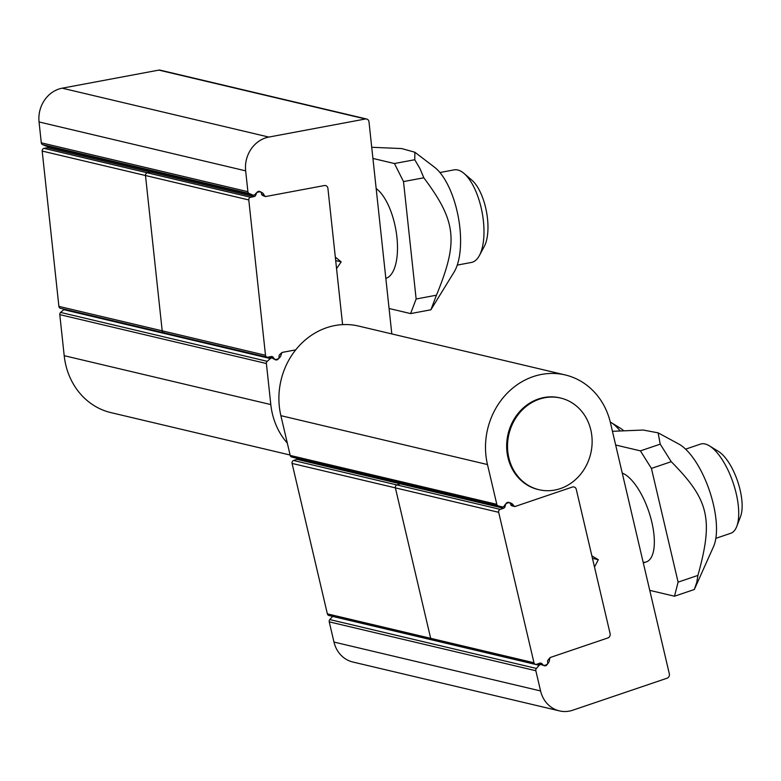 <?xml version="1.0" encoding="UTF-8"?>
<svg xmlns="http://www.w3.org/2000/svg" width="781" height="781" viewBox="0 0 781 781"><rect width="100%" height="100%" fill="white"/><g stroke="black" fill="none" stroke-linecap="round" stroke-linejoin="round"><path stroke-width="1.17" d="M510.764 504.702L513.41 505.327A2.353 2.099 -76.7 0 0 515.743 506.254L572.414 487.032A3.534 3.153 -76.7 0 1 576.271 489.345L610.098 633.567A3.534 3.153 -76.7 0 1 607.813 637.97A3.534 3.153 103.3 0 0 610.098 633.567L594.497 567.045L598.314 559.713L591.881 555.867L576.271 489.345A3.534 3.153 103.3 0 0 572.414 487.032L514.825 506.566L512.111 505.883A2.353 2.099 103.3 0 1 510.637 504.321A2.939 2.626 -76.7 0 0 505.541 504.585L505.258 504.526M505.541 504.585L505.053 506.527A2.353 2.099 103.3 0 1 503.54 508.246L500.211 509.378A2.353 2.099 -76.7 0 0 498.678 512.307L533.97 662.757A2.353 2.099 103.3 0 0 536.547 664.299L539.876 663.167A2.353 2.099 -76.7 0 1 541.916 663.674L543.166 665.031A2.939 2.626 103.3 0 0 547.637 662.044A2.353 2.099 -76.7 0 1 548.213 659.789L550.224 657.504L607.813 637.97L551.152 657.192A2.353 2.099 -76.7 0 0 549.56 659.457A5.887 5.252 103.3 0 1 542.922 665.246A5.887 5.252 103.3 0 1 541.711 664.777A2.353 2.099 -76.7 0 0 541.223 664.592L537.953 663.821M433.24 639.854A2.353 2.099 -76.7 0 1 430.663 638.311L395.381 487.861L430.663 638.311A2.353 2.099 -76.7 0 0 432.176 639.903L535.473 664.348M401.307 483.019A2.353 2.099 -76.7 0 1 400.243 483.8L396.904 484.933A2.353 2.099 103.3 0 0 395.381 487.861A2.353 2.099 103.3 0 1 396.904 484.933L400.243 483.8A2.353 2.099 -76.7 0 0 401.307 483.019M432.176 639.903L328.869 615.467A2.353 2.099 103.3 0 1 327.366 613.866L292.074 463.426A2.353 2.099 -76.7 0 1 293.597 460.487L296.936 459.355A2.353 2.099 103.3 0 0 298 458.574M164.547 332.735A2.353 2.099 103.3 0 1 163.756 332.726A2.353 2.099 -76.7 0 1 162.194 330.822A2.353 2.099 103.3 0 0 163.756 332.726L60.449 308.28A2.353 2.099 -76.7 0 1 58.897 306.377L42.184 151.065A2.353 2.099 103.3 0 1 44.039 148.361L47.456 147.726A2.353 2.099 -76.7 0 0 48.852 146.779M163.756 332.726L267.063 357.161A2.353 2.099 103.3 0 1 265.501 355.267L248.788 199.946A2.353 2.099 -76.7 0 1 250.642 197.251L254.059 196.607L150.762 172.162A2.353 2.099 103.3 0 0 152.158 171.224A2.353 2.099 -76.7 0 1 150.762 172.162L147.336 172.806L150.762 172.162L47.456 147.726M265.501 355.267L162.194 330.822L145.491 175.51A2.353 2.099 -76.7 0 1 147.336 172.806A2.353 2.099 103.3 0 0 145.491 175.51L42.184 151.065M341.19 261.889L335.313 257.095L327.922 188.416A3.534 3.153 103.3 0 0 324.398 185.546A3.534 3.153 -76.7 0 1 327.922 188.416L342.586 324.623L336.552 268.635L341.19 261.889L335.693 260.581M264.085 196.06L265.52 196.392A2.353 2.099 -76.7 0 0 266.311 196.412L324.398 185.546L265.364 196.587L262.777 195.504A2.353 2.099 103.3 0 1 261.518 193.737A2.939 2.626 -76.7 0 0 256.461 193.249L256.158 193.18M267.063 357.161A2.353 2.099 103.3 0 0 267.854 357.181L271.271 356.546A2.353 2.099 -76.7 0 1 273.213 357.356L274.287 358.889A2.939 2.626 103.3 0 0 279.042 356.566A2.353 2.099 -76.7 0 1 279.871 354.398L282.136 352.416L295.696 349.878L283.083 352.231A2.353 2.099 -76.7 0 0 281.248 354.262L280.291 354.037M254.059 196.607A2.353 2.099 103.3 0 0 255.758 195.113L256.461 193.249M58.897 306.377L162.194 330.822L145.491 175.51L248.788 199.946M560.309 488.613A47.085 42.028 -76.7 0 1 538.978 489.707A47.085 42.028 -76.7 0 1 507.513 446.068A47.085 42.028 -76.7 0 1 539.329 399.169A47.085 42.028 -76.7 0 1 560.67 398.066A47.085 42.028 -76.7 0 1 592.135 441.704A47.085 42.028 -76.7 0 1 560.309 488.613M560.67 398.066L559.811 397.861A47.085 42.028 103.3 0 0 508.07 434.011A47.085 42.028 103.3 0 0 538.129 489.511L538.978 489.707M414.867 152.236L434.431 167.154A58.858 24.68 79.4 0 1 447.904 185.048A58.858 24.68 79.4 0 1 454.064 272.1L430.897 309.784L436.452 295.189C458.593 241.241 456.475 221.482 423.819 177.785L419.983 168.628L414.76 159.734L414.867 152.236L401.659 148.566L371.727 147.277M372.928 158.445L394.444 163.532L414.76 159.734M376.159 188.533A47.085 19.74 79.4 0 1 396.914 237.239A47.085 19.74 79.4 0 1 385.834 278.407M394.444 163.532L403.504 181.582L416.136 298.996L410.591 313.591L430.897 309.784M410.591 313.591L389.075 308.495M416.136 298.996L436.452 295.189M403.504 181.582L423.819 177.785M658.119 432.85L678.709 443.989A58.858 23.166 71.3 0 1 708.094 486.817A58.858 23.166 71.3 0 1 715.084 542.063A58.858 23.166 71.3 0 1 713.531 546.612L694.319 589.499L696.798 582.226L697.911 575.412C713.551 519.053 709.06 499.918 671.24 461.688L660.228 444.155L658.119 432.85L643.193 430.038L612.45 431.297M615.662 445.014L640.41 450.871L651.422 468.415L671.24 461.688M651.422 468.415L678.103 582.138L697.911 575.412M640.41 450.871L660.228 444.155M622.252 473.091A47.085 18.529 71.3 0 1 650.895 518.457A47.085 18.529 71.3 0 1 646.317 561.92A47.085 18.529 71.3 0 1 643.173 562.291M678.103 582.138L674.501 596.215L694.319 589.499M674.501 596.215L649.753 590.368M592.457 558.327L598.314 559.713M513.41 505.327A5.887 5.252 103.3 0 0 510.227 502.857A5.887 5.252 103.3 0 0 504.399 505.717A2.353 2.099 -76.7 0 1 502.037 506.859L498.288 505.903A2.353 2.099 -76.7 0 1 496.804 504.321L487.481 464.549A70.632 63.046 -76.7 0 1 565.229 374.948A70.632 63.046 -76.7 0 1 610.459 422.824L669.327 673.827A3.534 3.153 -76.7 0 1 667.042 678.22L572.756 710.212A29.434 26.271 -76.7 0 1 559.43 710.895A29.434 26.271 -76.7 0 1 540.579 690.951L535.844 670.742A2.353 2.099 -76.7 0 1 536.41 668.458L539.202 665.295A2.353 2.099 -76.7 0 1 541.223 664.592M565.229 374.948L358.625 326.067A70.632 63.046 103.3 0 0 280.877 415.658L290.2 455.43A2.353 2.099 103.3 0 0 291.684 457.022L295.433 457.969A2.353 2.099 103.3 0 0 295.462 457.978A2.353 2.099 103.3 0 0 295.491 457.978M332.638 616.355A2.353 2.099 103.3 0 0 332.589 616.404L329.807 619.577A2.353 2.099 103.3 0 0 329.24 621.861L333.975 642.06A29.434 26.271 103.3 0 0 352.817 662.015L559.43 710.895M64.511 309.237A2.353 2.099 103.3 0 0 63.739 309.676L60.615 312.429A2.353 2.099 103.3 0 0 59.786 314.626L64.198 355.687A70.632 63.046 103.3 0 0 110.97 412.632L290.102 455.02M265.52 196.392A2.353 2.099 -76.7 0 1 264.124 195.143A5.887 5.252 103.3 0 0 260.62 191.999A5.887 5.252 103.3 0 0 255.211 194.215A2.353 2.099 -76.7 0 1 252.751 195.006L249.168 193.503A2.353 2.099 -76.7 0 1 247.899 191.696L245.654 170.844A29.434 26.271 -76.7 0 1 268.82 137.075L365.469 118.985A3.534 3.153 -76.7 0 1 366.65 119.015L160.046 70.124A3.534 3.153 103.3 0 0 158.855 70.105L62.207 88.185A29.434 26.271 103.3 0 0 39.05 121.953L41.295 142.816A2.353 2.099 103.3 0 0 42.565 144.612L46.138 146.115A2.353 2.099 103.3 0 0 46.743 146.252M287.32 443.13A70.632 63.046 -76.7 0 1 270.812 404.578L266.389 363.516A2.353 2.099 -76.7 0 1 267.229 361.32L270.343 358.567A2.353 2.099 -76.7 0 1 272.881 358.42A5.887 5.252 103.3 0 0 274.678 359.28A5.887 5.252 103.3 0 0 281.248 354.262M366.65 119.015A3.534 3.153 -76.7 0 1 368.993 121.865L391.808 333.917M439.928 172.523L454.083 169.877A47.085 19.74 79.4 0 1 464.021 173.431A47.085 19.74 79.4 0 1 476 191.667A47.085 19.74 79.4 0 1 479.388 255.543A47.085 19.74 79.4 0 1 471.402 262.445L457.246 265.101M479.388 255.543L484.249 246.484A38.064 15.962 -100.6 0 0 481.516 194.859A38.064 15.962 -100.6 0 0 471.831 180.118L464.021 173.431M610.273 422.062A47.085 18.529 71.3 0 1 611.269 422.638A47.085 18.529 71.3 0 1 619.938 430.702M623.345 430.477A38.064 14.976 -108.7 0 0 620.309 428.183L611.269 422.638M685.591 449.153L700.44 444.116A47.085 18.529 71.3 0 1 705.077 443.979A47.085 18.529 71.3 0 1 709.412 445.853A47.085 18.529 71.3 0 1 733.115 482.756A47.085 18.529 71.3 0 1 736.747 526.453A47.085 18.529 71.3 0 1 730.694 533.296L715.845 538.334M736.747 526.453L740.544 516.553A38.064 14.976 -108.7 0 0 737.606 481.223A38.064 14.976 -108.7 0 0 718.442 451.408L709.412 445.853M543.166 665.031L537.992 663.801M541.916 663.674L539.817 663.186M533.97 662.757L327.366 613.866M505.053 506.527L503.989 506.273M503.54 508.246L296.936 459.355M500.211 509.378L293.597 460.487M498.678 512.307L292.074 463.426M250.642 197.251L44.039 148.361M274.287 358.889L273.145 358.616M273.213 357.356L270.431 356.702M255.758 195.113L254.557 194.83M290.2 455.43L496.804 504.321M280.877 415.658L487.481 464.549M291.684 457.022L498.288 505.903M295.433 457.969L502.037 506.859M548.692 659.252L549.56 659.457M332.589 616.404L539.202 665.295M329.807 619.577L536.41 668.458M329.24 621.861L535.844 670.742M333.975 642.06L540.579 690.951M266.389 363.516L59.786 314.626M270.812 404.578L64.198 355.687M267.229 361.32L60.615 312.429M270.343 358.567L63.739 309.676M264.124 195.143L261.781 194.586M252.751 195.006L46.138 146.115M249.168 193.503L42.565 144.612M247.899 191.696L41.295 142.816M245.654 170.844L39.05 121.953M268.82 137.075L62.207 88.185M365.469 118.985L158.855 70.105M502.066 506.859L295.462 457.978M514.679 506.313L511.399 505.532M268.137 357.132L272.159 358.079M46.43 146.213L253.044 195.094M643.319 562.935L646.317 561.92"/></g></svg>
